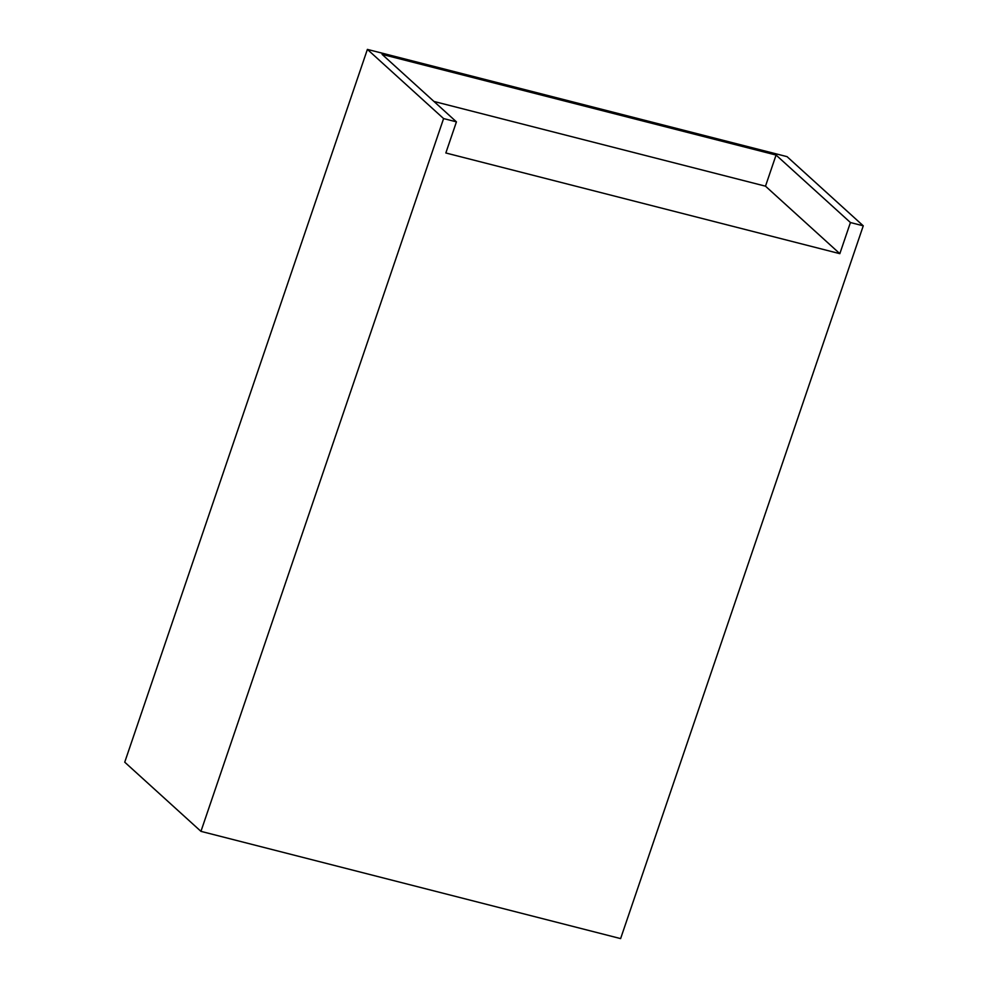 <?xml version="1.0" encoding="UTF-8"?>
<svg xmlns="http://www.w3.org/2000/svg" width="988" height="988" viewBox="0 0 988 988"><rect width="100%" height="100%" fill="white"/><g stroke="black" fill="none" stroke-linecap="round" stroke-linejoin="round"><path stroke-width="1.48" d="M367.388 49.4L787.053 156.647L863.265 225.82L620.612 938.6L200.947 831.353L124.735 762.18L367.388 49.4L443.6 118.572L456.431 121.857L382.084 54.365L776.074 155.054L765.49 186.176L433.967 101.455M765.49 186.176L839.837 253.669L445.835 152.979L456.431 121.857M776.074 155.054L850.433 222.535L839.837 253.669M443.6 118.572L200.947 831.353M850.433 222.535L863.265 225.82"/></g></svg>

